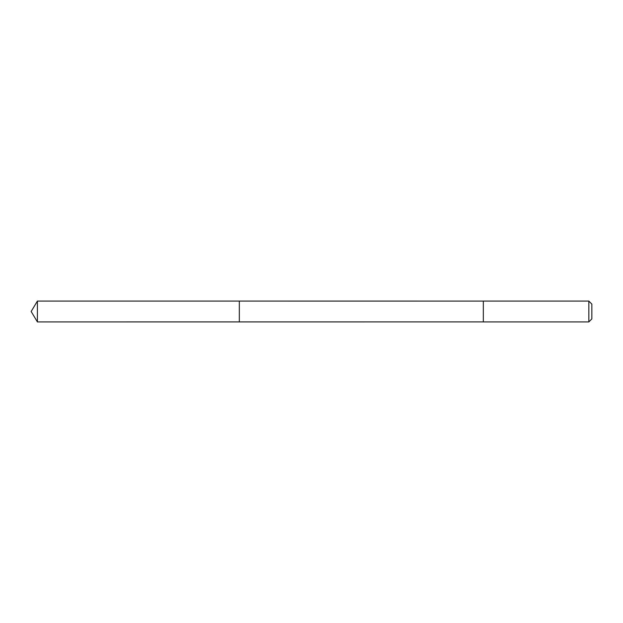 <?xml version="1.0" encoding="UTF-8"?>
<svg xmlns="http://www.w3.org/2000/svg" width="623" height="623" viewBox="0 0 623 623"><rect width="100%" height="100%" fill="white"/><g stroke="black" fill="none" stroke-linecap="round" stroke-linejoin="round"><path stroke-width="0.93" d="M239.333 321.912L239.333 301.088L37.403 301.088L37.403 321.912L239.333 321.912L239.333 301.088L483.331 301.096L483.331 321.904L37.403 321.912L31.15 311.5L37.403 321.912M483.331 301.984L483.331 321.912L588.844 321.912L588.844 301.088L483.331 301.088L483.331 301.984M588.844 301.088L591.85 304.094L591.85 318.906L588.844 321.912M31.15 311.5L37.403 301.088"/></g></svg>
